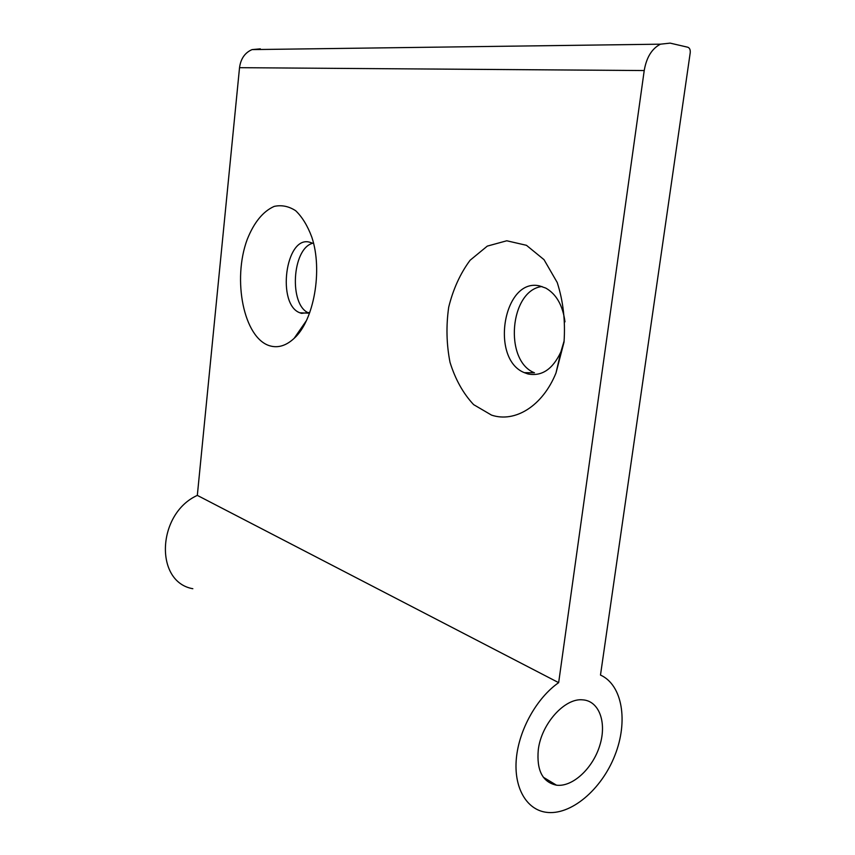 <?xml version="1.0" encoding="UTF-8"?>
<svg xmlns="http://www.w3.org/2000/svg" width="855" height="855" viewBox="0 0 855 855"><rect width="100%" height="100%" fill="white"/><g stroke="black" fill="none" stroke-linecap="round" stroke-linejoin="round"><path stroke-width="1.28" d="M690.231 52.689L600.488 675.065C622.451 684.919 628.436 721.385 614.841 755.489C601.514 789.657 570.595 815.948 545.918 812.25C526.306 809.45 513.631 787.391 516.356 758.471C519.006 729.582 536.887 697.83 558.657 682.653L644.221 70.548C646.455 57.435 651.863 48.639 660.445 44.182L670.128 43.124L687.826 47.239C689.654 47.966 690.455 49.782 690.231 52.689M564.182 340.728L560.859 351.95C552.704 369.317 541.728 376.649 527.93 373.945L524.382 372.673L534.471 372.791C503.766 360.992 509.676 290.305 541.952 286.5M308.644 312.951C288.872 305.139 291.983 248.773 312.588 243.269M192.835 588.721C154.221 581.999 156.957 513.62 197.323 495.387L558.657 682.653M197.323 495.387L239.528 67.684C240.747 58.696 244.925 52.679 252.065 49.601L260.348 48.853M491.529 415.113L473.638 404.639C463.207 393.514 455.33 379.396 450.019 362.317C446.47 344.244 446.032 325.862 448.704 307.169C453.171 289.108 460.3 273.472 470.1 260.251L487.297 246.112L506.769 240.779L526.456 245.31L544.015 259.664L557.214 282.492C563.231 301.206 565.497 321.085 564.011 342.16L555.996 372.983C542.53 406.253 514.902 422.969 491.529 415.113M269.624 345.762C243.771 337.949 232.175 279.799 247.234 239.4C254.031 222.375 263.019 211.377 274.199 206.397C281.584 204.783 288.755 206.226 295.691 210.736C302.221 216.999 307.586 225.795 311.797 237.102C323.008 270.255 313.881 320.796 294.131 338.356C286.104 345.794 277.939 348.252 269.624 345.762M538.287 749.782C541.343 723.864 564.578 698.022 582.437 699.828C599.024 700.598 607.007 722.229 599.879 745.197C593.028 768.175 572.658 787.305 556.466 785.179C542.54 782.165 536.48 770.366 538.287 749.782M309.788 312.46L301.537 313.368L299.902 312.802C276.646 304.594 285.367 236.13 309.211 242.072L312.096 243.023M524.382 372.673C489.755 359.153 503.477 277.405 539.558 285.901L545.821 288.103C556.381 294.163 562.772 305.395 564.984 321.833M239.528 67.684L644.221 70.548M252.065 49.601L660.445 44.182M543.299 777.216L556.466 785.179M306.357 320.7L294.131 338.356M299.902 312.802L308.099 313.154M560.859 351.95L555.996 372.983"/></g></svg>
